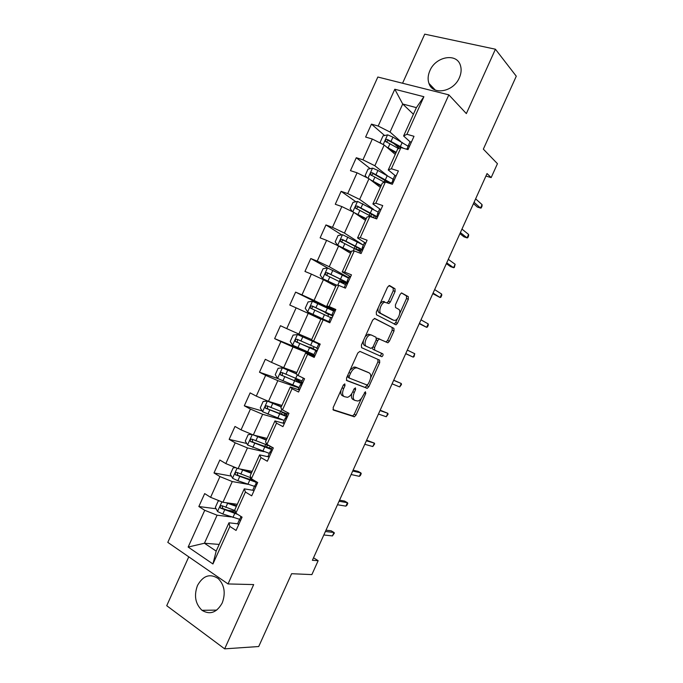 <?xml version="1.0" encoding="UTF-8"?>
<svg xmlns="http://www.w3.org/2000/svg" width="683" height="683" viewBox="0 0 683 683"><rect width="100%" height="100%" fill="white"/><g stroke="black" fill="none" stroke-linecap="round" stroke-linejoin="round"><path stroke-width="1.02" d="M344.83 383.88L343.344 385.058L333.167 407.58L333.398 410.082L354.375 416.784L356.014 415.093L365.789 393.451L365.388 391.726L363.006 395.688C361.572 398.65 359.856 400.426 357.849 401.032L354.87 400.392C352.88 399.231 352.684 396.592 354.281 392.477L355.57 389.626L355.442 387.884L353.999 389.045L352.71 391.905C351.258 394.894 349.508 396.695 347.451 397.318L344.326 396.652C342.26 395.457 342.038 392.759 343.66 388.576L344.975 385.664L344.83 383.88M429.872 70.716C427.899 75.25 427.592 79.476 428.95 83.403C432.672 95.688 453.495 92.06 459.369 77.725C461.273 73.363 461.623 69.265 460.427 65.448C456.816 52.531 435.617 56.45 429.872 70.716M197.498 585.468C193.801 595.567 195.295 603.849 201.98 610.303C209.988 615.101 216.733 612.66 222.214 602.987C225.817 593.143 224.485 584.998 218.21 578.544C210.023 573.25 203.116 575.556 197.498 585.468M395.09 291.462L394.987 288.747L389.626 285.571L387.594 287.048L376.299 312.071L376.435 314.769L396.029 324.835L397.472 323.298L408.332 299.248L408.255 296.618L401.536 292.905L400.127 294.424L395.406 304.883L395.508 307.529L398.624 309.271C401.561 310.577 398.616 319.67 395.03 320.37L393.664 320.259L381.131 313.591C378.041 312.31 380.935 302.987 384.674 302.21L388.883 303.568L390.326 302.023L395.09 291.462L393.246 290.719L393.143 288.013L388.96 285.537M188.773 556.85L166.72 605.71L224.664 648.85L258.72 646.528L291.607 573.711L311.875 574.599L318.15 560.692L312.387 560.308L487.047 173.559L491.162 177.606L497.446 163.689L483.342 149.142L516.28 76.197L495.423 49.219L424.724 34.15L402.569 83.241M224.664 648.85L253.683 584.58L228.028 583.939L448.842 94.86L466.352 113.591L495.423 49.219M359.907 351.378L357.815 352.991L346.52 378.006L346.725 380.576L367.275 388.32L368.854 386.672L379.705 362.63L379.577 360.12L359.907 351.378M361.409 345.043L372.705 320.028L374.771 318.474L393.912 328.369L394.023 330.939L389.37 341.227L387.893 342.798L379.219 339.007L377.708 340.604L374.574 347.553L374.711 350.123L382.796 353.837C383.359 354.853 383.035 355.809 381.831 356.714L361.58 347.673L361.409 345.043M228.028 583.939L167.796 542.37L377.836 77.025L448.842 94.86M384.631 135.541L371.458 124.127L365.618 137.052L372.32 139.042L362.946 159.822L356.287 157.73L350.456 170.656L357.081 172.808L347.698 193.588L341.116 191.334L335.285 204.26L341.841 206.573L332.459 227.354L325.953 224.938L320.122 237.855L326.602 240.339L317.219 261.111L310.791 258.533L304.951 271.45L311.363 274.096L301.98 294.868L295.619 292.128L289.788 305.045L296.123 307.854L286.749 328.625L280.465 325.714L274.634 338.631L280.884 341.602L271.51 362.374L265.303 359.301L259.472 372.218L265.653 375.351L256.279 396.114L250.14 392.887L244.309 405.796L250.422 409.091L241.048 429.855L234.986 426.465L229.155 439.374L235.191 442.832L225.817 463.595L219.832 460.035L214.001 472.952L219.96 476.572L210.595 497.326L204.678 493.604L198.847 506.521L204.738 510.303L188.149 547.057L212.942 563.979L216.178 551.096L228.959 522.802L237.684 523.793M371.458 124.127L378.186 126.048L394.8 89.242L423.895 96.713L406.931 134.278L414.009 136.31L407.999 149.628L400.947 147.537L391.368 168.752L398.377 170.946L392.358 184.273L385.383 182.002L375.812 203.21L382.736 205.583L376.717 218.901L369.827 216.468L360.257 237.675L367.095 240.22L361.085 253.538L354.272 250.926L344.702 272.133L351.463 274.848L345.453 288.166L338.717 285.383L329.146 306.582L335.831 309.476L329.821 322.786L323.161 319.84L313.591 341.039L320.207 344.095L314.189 357.405L307.606 354.281L298.044 375.479L304.072 378.459M212.942 563.979L229.881 526.465L236.07 530.443L242.081 517.142L235.857 513.223L245.419 492.033L251.694 495.849L257.704 482.54L251.404 478.792L260.966 457.601L267.318 461.238L273.32 447.928L266.942 444.36L276.513 423.17L282.941 426.636L288.952 413.326L282.489 409.92L292.059 388.729L298.565 392.025L304.575 378.706M386.962 175.386L374.847 165.747L384.196 145.018L395.269 154.409M395.175 175.574L388.243 169.973L397.685 149.048L400.947 147.537M384.196 145.018L372.32 139.042M374.847 165.747L362.946 159.822M391.368 168.752L388.243 169.973M373.652 209.425L359.642 199.41L368.999 178.69L380.38 187.39M380.448 209.433L372.892 203.969L382.335 183.044L385.383 182.002M368.999 178.69L357.081 172.808M359.642 199.41L347.698 193.588M375.812 203.21L372.892 203.969M362.835 244.804L344.445 233.082L353.803 212.362L365.49 220.361M365.738 243.225L357.55 237.957L366.993 217.04L369.827 216.468M353.803 212.362L341.841 206.573M344.445 233.082L332.459 227.354M360.257 237.675L357.55 237.957M348.671 277.699L329.249 266.737L338.606 246.025L350.61 253.333M350.618 276.717L342.209 271.945L351.651 251.028L354.272 250.926M338.606 246.025L326.602 240.339M329.249 266.737L317.219 261.111M344.702 272.133L342.209 271.945M335.208 310.867L314.06 300.4L323.409 279.689L335.72 286.305M335.498 310.21L326.867 305.924L336.309 285.016L338.717 285.383M323.409 279.689L311.363 274.096M314.06 300.4L301.98 294.868M329.146 306.582L326.867 305.924M311.687 339.553L298.864 334.055L308.212 313.343L320.839 319.268M313.591 341.039L311.525 339.903L320.967 318.995L323.161 319.84M308.212 313.343L296.123 307.854M298.864 334.055L286.749 328.625M296.806 372.508L283.676 367.702L293.024 346.998L314.897 355.843M314.564 356.577L305.625 352.974L296.183 373.883L298.044 375.479M293.024 346.998L280.884 341.602M283.676 367.702L271.51 362.374M307.606 354.281L305.625 352.974M281.925 405.463L268.487 401.348L277.836 380.644L298.932 387.876M299.453 390.053L290.292 386.945L280.85 407.853L282.489 409.92M277.836 380.644L265.653 375.351M268.487 401.348L256.279 396.114M292.059 388.729L290.292 386.945M267.053 438.418L253.299 434.994L262.648 414.291L282.873 420.028M284.341 423.537L274.95 420.916L265.516 441.816L266.942 444.36M262.648 414.291L250.422 409.091M253.299 434.994L241.048 429.855M276.513 423.17L274.95 420.916M252.181 471.364L238.111 468.632L247.459 447.928L264.056 451.702M268.667 456.884L259.617 454.887L250.183 475.786L251.404 478.792M247.459 447.928L235.191 442.832M238.111 468.632L225.817 463.595M260.966 457.601L259.617 454.887M237.308 504.302L222.931 502.27L232.271 481.566L247.425 484.204M253.051 490.3L244.283 488.849L234.85 509.74L235.857 513.223M232.271 481.566L219.96 476.572M222.931 502.27L210.595 497.326M245.419 492.033L244.283 488.849M219.192 544.428L204.439 543.233L217.092 515.204L231.409 516.954M217.092 515.204L204.738 510.303M216.178 551.096L204.439 543.233L188.149 547.057M229.881 526.465L228.959 522.802M485.929 176.035L491.162 177.606M318.15 560.692L313.523 557.798M413.403 114.24L402.714 104.004L390.044 132.067L400.921 141.663M410.133 141.851L403.593 135.977L416.382 107.641L402.714 104.004L394.8 89.242M423.895 96.713L416.382 107.641M390.044 132.067L378.186 126.048M406.931 134.278L403.593 135.977M235.302 511.294L227.772 510.312M216.101 508.775L198.847 506.521M250.499 479.568L247.963 479.107M231.383 476.102L214.001 472.952M246.725 443.48L229.155 439.374M262.152 410.944L244.309 405.796M277.733 378.536L259.472 372.218M298.684 380.815L299.128 379.833M311.055 353.41L274.634 338.631M313.779 354.989L311.081 353.35M313.164 348.748L314.052 346.785M334.038 310.645L330.794 309.698M330.871 309.519L295.619 292.128M327.823 316.263L328.754 314.214L327.849 313.864L332.894 315.981M328.036 268.206L310.791 258.533M342.755 283.206L343.233 282.147M341.696 234.875L325.953 224.938M355.894 201.767L341.116 191.334M385.485 180.619L383.889 179.373M370.22 168.65L356.287 157.73M399.333 148.288L393.792 143.481M341.022 390.198C340.45 393.186 340.962 395.047 342.542 395.773L343.891 396.439M351.788 393.604C351.053 396.772 351.489 398.744 353.102 399.521L354.46 400.187M332.937 409.612L352.624 415.904L354.272 414.222L361.452 398.309M370.613 378.015L377.93 361.819L377.912 359.386M346.366 380.26L365.089 387.449L367.514 384.879M349.192 376.316L349.329 378.109L366.959 384.973L368.359 383.837L369.699 380.875C371.279 376.837 371.117 374.182 369.204 372.918L357.269 367.983L355.715 367.906C353.709 368.538 352.001 370.314 350.575 373.251L349.192 376.316L347.63 375.565M347.16 376.606L349.269 378.075M367.591 372.158L369.204 372.918M350.097 370.084L353.914 367.061L355.467 367.147L367.428 372.09M374.318 318.406L393.912 328.369M385.912 342.038L387.585 340.45L392.221 330.171L392.119 327.601M379.722 339.041L377.409 338.213L376.512 338.836M372.448 347.809L372.918 349.32L382.796 353.837M379.765 355.903L380.047 355.911C381.251 355.006 381.575 354.05 381.012 353.034M371.492 335.071L370.075 334.977C366.233 335.712 363.185 345.197 366.421 346.315L371.023 348.432L373.055 346.853L376.196 339.878L376.06 337.274L371.492 335.071M371.381 335.02L368.248 334.175L365.2 336.642M363.467 340.484C362.938 343.079 363.313 344.753 364.602 345.504L366.421 346.315M371.023 348.432L364.602 345.504M387.048 302.808L388.49 301.263L393.246 290.719M384.367 301.579L382.83 301.451L380.141 303.551M378.16 307.939C377.716 310.415 378.092 312.046 379.296 312.823L381.131 313.591M392.119 319.61L379.296 312.823M399.709 313.599L406.513 298.514L406.436 295.884L401.45 292.93M394.176 324.084L395.67 322.538L397.455 318.585M219.653 500.955L218.219 500.989L215.341 507.375L217.604 511.55L222.812 514L239.605 519.293M225.996 502.705L236.369 506.393M229.053 503.132L236.634 505.796M235.106 510.619L221.975 505.727C220.268 505.651 219.806 506.453 220.6 508.143L237.701 514.384M235.806 513.061L222.863 508.562L222.265 506.385M238.598 524.843L237.658 523.596L239.528 519.43M240.8 517.279L239.511 519.49L240.476 520.694M241.586 518.081L240.894 516.399M332.433 535.924L334.397 533.039L333.987 532.492L332.433 535.924L323.827 534.977M325.407 531.485L333.987 532.492L331.144 530.793L325.996 530.179M235.848 467.701L233.193 467.821L230.316 474.198L232.621 478.296L237.838 480.73L254.477 486.356M251.327 480.277L250.209 478.757M240.143 469.025L251.327 473.259M242.772 469.537L251.54 472.773M251.02 477.844L237.001 472.448C235.328 472.354 234.85 473.148 235.558 474.813L256.287 482.343M255.749 481.378L237.846 475.377L237.283 473.148M251.899 434.405L248.168 434.644L245.291 441.03L247.63 445.034L269.341 453.41M255.937 435.652L266.455 439.741M253.956 435.156L266.285 440.117M270.417 446.306L252.027 439.16C250.388 439.067 249.884 439.835 250.533 441.474L271.16 449.397M271.467 448.722L252.83 442.191L252.309 439.903M253.863 491.034L252.872 489.899L254.733 485.75M256.185 483.709L254.725 485.801L255.741 486.885M256.851 484.273L255.894 483.205L256.501 481.822L255.894 483.205M345.888 506.137L346.955 505.232L347.809 503.328L347.442 502.697L345.888 506.137L337.479 504.746M339.05 501.262L347.442 502.697L344.565 501.066L339.536 500.187M269.136 457.217L268.086 456.201L269.939 452.061M272.099 450.447L270.852 450.712L269.956 452.026L270.997 453.077M272.116 450.464L271.108 449.508L272.116 447.254M359.343 476.341L360.368 475.53L361.23 473.618L360.897 472.909L359.343 476.341L351.13 474.523M352.701 471.031L360.897 472.909L357.994 471.33L353.077 470.203M281.362 406.709L267.463 401.1L263.151 401.467L260.266 407.845L262.648 411.764L284.222 420.472M267.463 401.1L281.242 406.974M287.176 413.924L267.053 405.873C265.448 405.77 264.927 406.53 265.508 408.135L287.355 416.852M284.188 415.401L284.913 413.796L286.706 414.948M286.476 416.007L267.813 408.997L267.352 406.65M284.265 412.908L286.92 414.479M284.913 413.796L281.9 412.003M299.026 382.523L299.47 381.541L295.201 379.091L299.009 380.098M296.277 373.678L282.48 367.838L278.126 368.282L275.249 374.668L277.665 378.502L299.094 387.517M282.48 367.838L296.209 373.832M302.048 380.969L282.088 372.577C280.508 372.474 279.97 373.217 280.491 374.796L302.202 383.974M302.663 382.958L298.659 380.798M299.47 381.541L302.296 383.334L293.588 380.354L282.796 375.804L282.258 375.428L282.421 373.388M313.873 349.645L309.638 347.101L313.318 348.407M316.827 343.105L297.498 334.559L293.109 335.097L290.224 341.483L292.683 345.231L313.967 354.571M297.498 334.559L320.003 344.548M320.114 344.3L316.075 342.303M316.929 342.866L312.507 340.749L316.101 342.234M316.929 348.023L297.114 339.28C295.568 339.178 295.022 339.903 295.474 341.457L317.049 351.079M317.219 350.712L313.13 348.74M314.035 349.278L297.788 342.601L297.199 342.174L297.532 340.1M284.401 423.4L283.308 422.444L285.152 418.372L286.271 419.26M287.116 417.373L285.878 417.433L285.161 418.346L283.3 422.504M287.381 416.639L286.322 415.81L287.722 412.677M372.798 446.545L374.651 443.907L374.352 443.113L372.798 446.545L364.782 444.291M366.361 440.8L374.352 443.113L366.626 440.211M299.675 389.575L298.522 388.764L300.366 384.674L301.536 385.443M302.057 384.29L300.366 384.657M302.646 382.821L301.536 382.07L303.337 378.1L301.536 382.104M386.262 416.75L388.072 414.197L387.816 413.309L386.262 416.75L378.433 414.052M380.013 410.568L387.816 413.309L380.175 410.21M319.84 344.906L318.602 344.283L319.968 344.625M314.94 355.749L313.728 355.075L315.58 350.977L316.801 351.625M316.997 351.199L315.58 350.977L313.728 355.1M317.919 348.996L316.75 348.381L318.602 344.283L316.758 348.398M399.717 386.945L401.493 384.478L401.271 383.505L399.717 386.945L392.093 383.82M393.673 380.329L401.271 383.505L393.724 380.209M335.114 311.072L333.808 310.586L331.955 314.692L333.082 315.555M330.213 321.915L328.933 321.386L330.12 322.137M333.193 315.162L331.972 314.684L333.808 310.586M330.803 317.279L328.95 321.386L330.785 317.279L332.015 317.766M405.711 353.674L413.181 357.141L405.753 353.572M414.735 353.7L414.052 356.663L413.181 357.141L414.735 353.7L407.324 350.089M350.388 277.23L349.047 276.863L347.169 280.995L348.031 282.463M345.496 288.081L344.275 287.68M348.526 281.362L347.195 280.969L349.047 276.863M346.025 283.565L344.189 287.645L345.999 283.59L347.297 283.932M419.26 323.665L426.644 327.336L419.405 323.332M428.198 323.896L428.343 325.031L427.481 326.935L426.644 327.336L428.198 323.896L420.984 319.84M365.67 243.396L364.27 243.148L362.4 247.272M363.8 247.528L362.383 247.297L362.186 248.407L362.972 249.363M361.247 249.85L359.804 253.043L361.247 249.85L362.571 250.098M432.809 293.656L440.108 297.523L433.065 293.084M441.662 294.083L441.764 295.304L440.902 297.207L440.108 297.523L441.662 294.083L434.644 289.592M380.943 209.553L379.5 209.425L377.614 213.557M379.074 213.694L377.597 213.6L377.221 215.102L377.921 216.255M375.411 218.44L376.47 216.127L377.844 216.255M446.366 263.647L450.473 266.566L453.572 267.71L446.733 262.835M455.126 264.27L454.332 267.48L453.572 267.71L455.126 264.27L448.304 259.344M333.62 311.047L312.524 301.288L308.093 301.912L305.207 308.289L307.709 311.952L330.094 322.197M307.709 311.952L325.825 320.703M330 322.385L325.851 320.651M333.039 315.657L312.148 305.984C310.628 305.882 310.065 306.59 310.466 308.118L330.657 317.595M328.608 314.53L325.193 312.652L329.863 314.231M310.466 308.118L312.14 308.921C311.67 307.316 312.259 306.624 313.924 306.846L329.718 314.539M348.501 278.083L327.55 268.001L323.076 268.718L320.19 275.104L322.735 278.673L336.369 285.024M322.735 278.673L336.249 285.144M347.895 282.762L327.183 272.679C325.689 272.577 325.117 273.277 325.467 274.771L345.538 284.64M347.459 283.727L343.097 282.446M342.926 282.83L339.63 280.662L344.292 282.275L344.71 281.336M325.467 274.771L327.089 275.659C326.679 274.088 327.285 273.413 328.916 273.635L339.485 278.707L347.493 283.223L344.292 282.275M363.382 245.12L342.567 234.721L338.059 235.524L335.182 241.902L337.752 245.385L351.284 251.839M337.752 245.385L351.164 252.095M362.75 249.858L342.217 239.366C340.749 239.272 340.16 239.955 340.467 241.423L360.419 251.677M360.701 251.054L357.354 249.969M355.083 248.791L358.857 250.004L359.557 248.45M342.012 242.337C341.722 240.817 342.362 240.177 343.908 240.425L361.674 249.858M360.906 250.593L358.857 250.004M354.246 212.669L366.25 218.671M355.903 213.796L366.088 219.038M352.496 211.73L350.166 208.708L353.051 202.322L357.602 201.434L378.262 212.157M377.597 216.955L357.26 206.061C355.809 205.967 355.211 206.642 355.476 208.076L374.216 218.022M356.927 208.964C356.799 207.521 357.465 206.932 358.908 207.214L376.154 216.835M375.53 218.21L374.002 217.894M370.57 179.894L381.225 185.511M372.653 181.49L381.012 185.989M366.873 177.64L365.157 175.505L368.035 169.119L372.628 168.138L377.904 170.443L393.152 179.185M386.305 180.73L384.657 180.927M391.333 183.198L372.295 172.739C370.869 172.654 370.263 173.32 370.485 174.728L384.563 182.284M371.868 175.599C371.876 174.233 372.551 173.695 373.9 173.994L390.565 183.684M396.225 175.702L394.723 175.693L392.836 179.842M394.356 179.851L392.87 179.808L392.307 182.293M391.035 183.838L391.701 182.395L393.126 182.412M459.915 233.637L463.911 236.813L467.035 237.889L460.393 232.579M468.589 234.448L468.623 235.84L467.761 237.744L467.035 237.889L468.589 234.448L461.973 229.095M386.501 146.973L396.2 152.335M388.84 148.954L395.935 152.932M381.131 143.473L380.141 142.295L383.026 135.908L387.654 134.85L392.938 137.138L408.033 146.205M403.482 148.288L387.338 139.426C385.929 139.341 385.314 139.998 385.502 141.381L398.607 148.621M386.834 142.243C386.945 140.954 387.628 140.467 388.9 140.766L400.93 147.545M411.507 141.851L409.954 141.962L408.058 146.119M409.629 146.008L408.101 146.077L407.29 148.51M406.658 149.236L406.923 148.672L408.408 148.57M473.473 203.619L477.349 207.051L480.508 208.067L474.053 202.33M482.061 204.627L482.053 206.104L481.191 208.008L480.508 208.067L482.061 204.627L475.633 198.838M342.098 387.816L343.66 388.576M354.067 388.9L355.57 389.626M352.778 391.752L354.281 392.477M364.338 392.751L365.789 393.451M354.272 414.222L356.014 415.093M352.249 415.896L353.99 416.775M343.412 384.913L344.975 385.664M377.93 361.819L379.705 362.63M367.087 385.827L368.854 386.672M365.089 387.449L366.856 388.294M355.467 367.147L357.269 367.983M349.004 372.508L350.575 373.251M392.221 330.171L394.023 330.939M387.585 340.45L389.37 341.227M376.179 339.929L377.708 340.604M373.046 346.87L374.574 347.553M372.918 349.32L374.711 350.123M388.49 301.263L390.326 302.023M391.854 319.499L393.664 320.259M406.436 295.884L408.255 296.618M406.513 298.514L408.332 299.248M395.67 322.538L397.472 323.298M393.143 288.013L394.987 288.747M221.881 501.851L217.544 511.447M234.739 513.437L232.912 517.475M224.647 509.945L222.812 514M227.627 503.337L225.8 507.384M222.863 508.562L220.822 508.289M237.069 468.205L232.561 478.185M249.688 480.328L247.861 484.358M251.523 480.337L252.053 479.176M239.665 476.674L237.838 480.73M242.644 470.058L240.817 474.113M237.846 475.377L235.848 475.009M252.258 434.559L247.57 444.932M264.637 447.211L262.818 451.241M269.341 448.279L270.255 446.255M266.413 447.374L267.36 445.256M266.379 443.352L265.789 444.659M254.682 443.395L252.855 447.45M257.67 436.787L255.843 440.842M252.83 442.191L250.874 441.722M267.352 401.117L262.588 411.67M279.586 414.086L277.768 418.124M281.294 414.402L282.275 412.233M281.84 409.1L280.739 411.542M269.708 410.116L267.881 414.171M272.696 403.508L270.861 407.563M267.813 408.997L265.9 408.434M282.369 367.847L277.605 378.399M294.544 380.969L292.717 384.999M296.183 381.421L296.781 380.098M297.301 374.847L295.688 378.416M284.734 376.837L282.899 380.892M287.714 370.22L285.887 374.275M282.796 375.804L280.926 375.138M297.387 334.576L292.623 345.128M309.493 347.835L307.674 351.873M311.072 348.441L311.286 347.954M312.473 341.252L310.645 345.291M299.76 343.549L297.925 347.604M302.748 336.932L300.913 340.988M297.788 342.601L295.961 341.841M312.413 301.297L307.649 311.858M324.451 314.709L322.632 318.739M327.43 308.118L325.603 312.157M314.786 310.261L312.959 314.317M317.774 303.645L315.939 307.7M313.924 306.846L312.148 305.984M327.43 268.026L322.666 278.579M339.417 281.575L337.761 285.238M341.432 281.2L341.995 279.936M342.388 274.984L340.561 279.023M329.812 276.965L327.985 281.02M332.8 270.348L330.973 274.404M328.916 273.635L327.183 272.679M342.456 234.739L337.692 245.299M354.375 248.433L353.231 250.968M355.945 249.047L356.893 246.947M357.346 241.85L355.527 245.88M344.847 243.669L343.02 247.724M347.835 237.052L346.008 241.108M343.908 240.425L342.217 239.366M357.482 201.451L352.778 211.867M369.332 215.29L368.7 216.699M370.826 216.084L371.783 213.95M373.49 217.587L374.412 215.546M372.312 208.708L370.485 212.737M359.881 210.373L358.046 214.428M362.869 203.756L361.034 207.811M358.908 207.214L357.26 206.061M372.508 168.163L367.983 178.195M386.1 182.241L386.68 180.952M389.02 183.189L389.267 182.651M387.27 175.557L385.451 179.595M374.916 177.068L373.08 181.123M377.904 170.443L376.068 174.507M373.9 173.994L372.295 172.739M387.543 134.875L383.189 144.514M402.236 142.406L400.417 146.444M389.95 143.754L388.123 147.81M392.938 137.138L391.111 141.193M388.9 140.766L387.338 139.426M435.284 90.054L428.95 83.403M216.724 610.115L201.98 610.303M352.624 415.904L354.375 416.784M365.507 387.474L367.275 388.32M353.914 367.061L355.715 367.906M386.1 342.012L387.893 342.798M377.409 338.213L379.219 339.007M380.047 355.911L381.831 356.714M368.248 334.175L370.075 334.977M387.073 302.825L388.883 303.568M382.83 301.451L384.674 302.21M394.228 324.075L396.029 324.835M222.581 508.4L220.6 508.143M240.911 516.399L240.681 516.894M239.511 519.49L237.658 523.596M250.67 477.716L250.132 478.92M237.488 475.163L235.558 474.813M265.627 444.599L264.654 446.742M252.403 441.918L250.533 441.474M254.725 485.801L252.872 489.899M272.124 447.263L271.108 449.508M269.939 452.103L268.086 456.201M280.576 411.473L279.56 413.736M267.326 408.673L265.508 408.135M295.201 379.091L294.458 380.721M282.258 375.428L280.491 374.796M309.638 347.101L309.365 347.707M297.199 342.174L295.474 341.457M287.731 412.686L286.322 415.81M300.366 384.7L298.514 388.806M364.27 243.148L362.417 247.255M379.5 209.425L377.639 213.531M376.47 216.127L375.428 218.449M325.424 312.14L325.193 312.652M340.33 279.116L339.63 280.662M355.245 246.085L354.221 248.356M341.79 242.243L340.467 241.423M370.152 213.053L369.179 215.213M356.483 208.776L355.476 208.076M384.734 180.764L384.145 182.062M371.33 175.377L370.485 174.728M394.723 175.693L392.87 179.808M391.701 182.395L391.043 183.847M386.236 142.004L385.502 141.381M409.954 141.962L408.101 146.077M406.923 148.672L406.667 149.236"/></g></svg>

